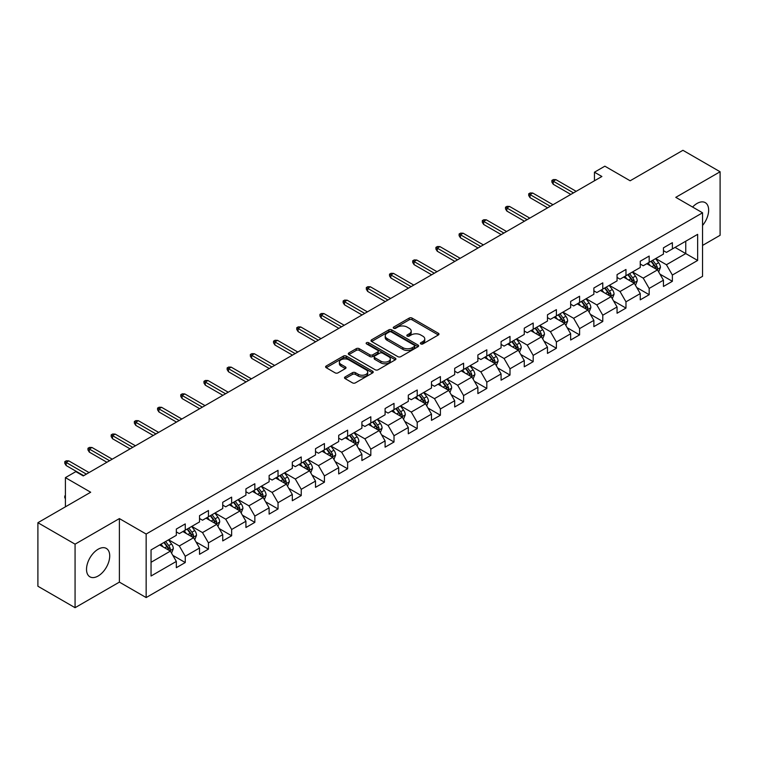 <?xml version="1.0" encoding="UTF-8"?>
<svg xmlns="http://www.w3.org/2000/svg" width="758" height="758" viewBox="0 0 758 758"><rect width="100%" height="100%" fill="white"/><g stroke="black" fill="none" stroke-linecap="round" stroke-linejoin="round"><path stroke-width="1.14" d="M420.823 343.914A1.44 0.834 0 0 0 422.869 343.914L438.37 334.96A2.066 1.194 0 0 0 438.977 334.117A2.066 1.194 0 0 0 438.37 333.274L412.106 318.104A2.066 1.194 0 0 0 409.187 318.104L393.677 327.058A1.44 0.834 0 0 0 393.25 327.646A1.44 0.834 0 0 0 393.677 328.242A1.44 0.834 0 0 0 395.723 328.242L397.732 327.077A6.604 3.809 0 0 1 407.065 327.077L409.254 328.347A6.604 3.809 0 0 1 411.196 331.038A6.604 3.809 0 0 1 409.254 333.738L407.254 334.894A1.44 0.834 0 0 0 406.828 335.491A1.44 0.834 0 0 0 407.254 336.078A1.44 0.834 0 0 0 409.292 336.078L411.3 334.922A6.604 3.809 0 0 1 420.643 334.922L422.831 336.182A6.604 3.809 0 0 1 424.764 338.883A6.604 3.809 0 0 1 422.831 341.574L420.823 342.73A1.44 0.834 0 0 0 420.406 343.327A1.44 0.834 0 0 0 420.823 343.914L420.823 342.73M98.123 576.014A16.401 9.466 120 0 0 108.839 561.564A16.401 9.466 120 0 0 106.319 548.422A16.401 9.466 120 0 0 98.123 549.237A16.401 9.466 120 0 0 87.407 563.687A16.401 9.466 120 0 0 89.918 576.829A16.401 9.466 120 0 0 98.123 576.014M702.552 225.448A16.401 9.466 120 0 0 705.253 202.632A16.401 9.466 120 0 0 697.057 203.447A16.401 9.466 120 0 0 692.594 207.048M345.108 376.925A2.066 1.194 0 0 0 344.511 377.768A2.066 1.194 0 0 0 345.108 378.612L352.479 382.866A2.066 1.194 0 0 0 355.398 382.866L372.623 372.917A2.066 1.194 0 0 0 373.23 372.074A2.066 1.194 0 0 0 372.623 371.24L346.349 356.071A2.066 1.194 0 0 0 343.431 356.071L326.215 366.01A2.066 1.194 0 0 0 325.608 366.853A2.066 1.194 0 0 0 326.215 367.696L335.112 372.841A2.066 1.194 0 0 0 338.03 372.841L345.402 368.577A2.066 1.194 0 0 0 346.008 367.734A2.066 1.194 0 0 0 345.402 366.9L340.986 364.352A5.524 3.184 0 0 1 339.376 362.097A5.524 3.184 0 0 1 342.777 359.15A5.524 3.184 0 0 1 348.794 359.842L366.095 369.828A5.524 3.184 0 0 1 367.706 372.074A5.524 3.184 0 0 1 364.304 375.021A5.524 3.184 0 0 1 358.288 374.329L355.398 372.671A2.066 1.194 0 0 0 352.479 372.671L345.108 376.925L345.108 378.612L352.479 374.386L352.479 372.671M702.552 245.421L720.1 235.293L720.1 171.763L682.93 150.302L630.144 180.783L604.865 166.182L594.452 172.199L601.89 176.491L83.247 475.92L75.819 471.628L65.406 477.635L65.406 506.827M75.07 544.168L75.07 607.698L119.385 582.116L119.385 518.586L75.07 544.168L37.9 522.707L90.685 492.236L65.406 477.635M119.385 518.586L146.152 534.039L702.552 212.799L702.552 276.329L146.152 597.569L146.152 534.039M720.1 171.763L675.785 197.345L702.552 212.799M397.874 356.658A2.066 1.194 0 0 0 400.793 356.658L418.018 346.719A2.066 1.194 0 0 0 418.615 345.875A2.066 1.194 0 0 0 418.018 345.032L391.744 329.863A2.066 1.194 0 0 0 388.826 329.863L371.6 339.802A2.066 1.194 0 0 0 370.994 340.645A2.066 1.194 0 0 0 371.6 341.488L397.874 356.658M367.147 344.227A1.44 0.834 0 0 1 368.606 344.426L395.288 359.832L378.1 369.762A2.066 1.194 0 0 1 375.182 369.762L348.907 354.592L356.279 350.367L356.279 348.652L348.907 352.906A2.066 1.194 0 0 0 348.301 353.749A2.066 1.194 0 0 0 348.907 354.592L348.907 352.906M356.279 350.367A2.066 1.194 0 0 1 359.197 350.367L359.197 348.652A2.066 1.194 0 0 0 356.279 348.652M359.197 348.652L369.847 354.801A2.066 1.194 0 0 0 372.765 354.801L377.655 351.977A2.066 1.194 0 0 0 378.261 351.144A2.066 1.194 0 0 0 377.655 350.3L366.569 343.895A1.44 0.834 0 0 1 366.142 343.298A1.44 0.834 0 0 1 367.033 342.531A1.44 0.834 0 0 1 368.606 342.711L395.316 358.136A2.066 1.194 0 0 1 395.922 358.979A2.066 1.194 0 0 1 395.316 359.823L395.316 358.136M75.07 607.698L37.9 586.237L37.9 522.707M172.843 555.368L185.255 562.54L185.255 556.277L199.525 548.034L199.525 554.297L208.45 549.152L208.45 542.88L222.729 534.636L222.729 540.909L231.645 535.754L231.645 529.491L245.924 521.248L245.924 527.511L254.84 522.366L254.84 516.094L269.118 507.86L269.118 514.123L278.034 508.969L278.034 502.706L292.313 494.462L292.313 500.735L301.239 495.58L301.239 489.317L315.508 481.074L315.508 487.337L324.433 482.192L324.433 475.92L338.703 467.677L338.703 473.949L347.628 468.795L347.628 462.532L361.898 454.288L361.898 460.551L370.823 455.406L370.823 449.134L385.092 440.9L385.092 447.163L394.018 442.009L394.018 435.746L408.297 427.503L408.297 433.775L417.213 428.621L417.213 422.348L431.491 414.114L431.491 420.377L440.407 415.223L440.407 408.96L454.686 400.717L454.686 406.989L463.602 401.835L463.602 395.572L477.881 387.329L477.881 393.591L486.807 388.447L486.807 382.174L501.076 373.931L501.076 380.203L510.001 375.049L510.001 368.786L524.271 360.543L524.271 366.806L533.196 361.661L533.196 355.388L547.465 347.155L547.465 353.418L556.391 348.263L556.391 342L570.66 333.757L570.66 340.029L579.586 334.875L579.586 328.612L593.865 320.369L593.865 326.632L602.781 321.487L602.781 315.214L617.059 306.971L617.059 313.244L625.975 308.089L625.975 301.826L640.254 293.583L640.254 299.846L649.17 294.701L649.17 288.428L663.449 280.195L663.449 286.458L672.374 281.303L672.374 275.04L697.644 260.449L697.644 234.345L685.753 241.215L685.753 253.579L697.644 260.449M185.255 562.54L176.33 567.695L176.33 561.422L151.05 576.014L151.05 549.92L176.33 535.328L176.33 529.056L185.255 523.911L185.255 530.174L199.525 521.93L199.525 515.667L208.45 510.513L208.45 516.785L222.729 508.542L222.729 502.279L231.645 497.125L231.645 503.388L245.924 495.154L245.924 488.882L254.84 483.737L254.84 490L269.118 481.756L269.118 475.493L278.034 470.339L278.034 476.611L292.313 468.368L292.313 462.096L301.239 456.951L301.239 463.214L315.508 454.971L315.508 448.708L324.433 443.553L324.433 449.826L338.703 441.582L338.703 435.319L347.628 430.165L347.628 436.428L361.898 428.194L361.898 421.922L370.823 416.777L370.823 423.04L385.092 414.797L385.092 408.534L394.018 403.379L394.018 409.652L408.297 401.408L408.297 395.136L417.213 389.991L417.213 396.254L431.491 388.011L431.491 381.748L440.407 376.593L440.407 382.866L454.686 374.623L454.686 368.35L463.602 363.205L463.602 369.468L477.881 361.225L477.881 354.962L486.807 349.808L486.807 356.08L501.076 347.837L501.076 341.574L510.001 336.419L510.001 342.682L524.271 334.449L524.271 328.176L533.196 323.031L533.196 329.294L547.465 321.051L547.465 314.788L556.391 309.634L556.391 315.906L570.66 307.663L570.66 301.39L579.586 296.245L579.586 302.508L593.865 294.265L593.865 288.002L602.781 282.848L602.781 289.12L617.059 280.877L617.059 274.614L625.975 269.46L625.975 275.723L640.254 267.489L640.254 261.216L649.17 256.071L649.17 262.334L663.449 254.091L663.449 247.828L672.374 242.674L672.374 248.946L697.644 234.345M182.877 531.548L193.584 537.735L179.305 545.968L168.598 539.791M176.33 531.889L179.305 533.613L185.255 530.174M179.305 545.968L185.255 556.277M193.584 537.735L199.525 548.034M206.072 518.159L216.779 524.337L202.5 532.58L191.793 526.403M199.525 518.5L202.5 520.215L208.45 516.785M202.5 532.58L208.45 542.88M216.779 524.337L222.729 534.636M229.267 504.762L239.973 510.949L225.695 519.192L214.988 513.005M222.729 505.112L225.695 506.827L231.645 503.388M225.695 519.192L231.645 529.491M239.973 510.949L245.924 521.248M252.461 491.374L263.168 497.551L248.899 505.794L238.192 499.617M245.924 491.715L248.899 493.43L254.84 490M248.899 505.794L254.84 516.094M263.168 497.551L269.118 507.86M275.656 477.985L286.363 484.163L272.094 492.406L261.387 486.219M269.118 478.326L272.094 480.041L278.034 476.611M272.094 492.406L278.034 502.706M286.363 484.163L292.313 494.462M298.851 464.588L309.558 470.775L295.288 479.009L284.582 472.831M292.313 464.929L295.288 466.653L301.239 463.214M295.288 479.009L301.239 489.317M309.558 470.775L315.508 481.074M322.055 451.2L332.753 457.377L318.483 465.62L307.776 459.443M315.508 451.541L318.483 453.256L324.433 449.826M318.483 465.62L324.433 475.92M332.753 457.377L338.703 467.677M345.25 437.802L355.957 443.989L341.678 452.223L330.971 446.045M338.703 438.152L341.678 439.867L347.628 436.428M341.678 452.223L347.628 462.532M355.957 443.989L361.898 454.288M368.445 424.414L379.152 430.591L364.873 438.835L354.166 432.657M361.898 424.755L364.873 426.47L370.823 423.04M364.873 438.835L370.823 449.134M379.152 430.591L385.092 440.9M391.64 411.026L402.346 417.203L388.068 425.446L377.361 419.259M385.092 411.367L388.068 413.082L394.018 409.652M388.068 425.446L394.018 435.746M402.346 417.203L408.297 427.503M414.834 397.628L425.541 403.806L411.262 412.049L400.556 405.871M408.297 397.969L411.262 399.693L417.213 396.254M411.262 412.049L417.213 422.348M425.541 403.806L431.491 414.114M438.029 384.24L448.736 390.417L434.467 398.661L423.76 392.473M431.491 384.581L434.467 386.296L440.407 382.866M434.467 398.661L440.407 408.96M448.736 390.417L454.686 400.717M461.224 370.842L471.931 377.029L457.661 385.263L446.955 379.085M454.686 371.193L457.661 372.908L463.602 369.468M457.661 385.263L463.602 395.572M471.931 377.029L477.881 387.329M484.419 357.454L495.126 363.632L480.856 371.875L470.149 365.697M477.881 357.795L480.856 359.51L486.807 356.08M480.856 371.875L486.807 382.174M495.126 363.632L501.076 373.931M507.623 344.056L518.32 350.243L504.051 358.487L493.344 352.299M501.076 344.407L504.051 346.122L510.001 342.682M504.051 358.487L510.001 368.786M518.32 350.243L524.271 360.543M530.818 330.668L541.525 336.846L527.246 345.089L516.539 338.911M524.271 331.009L527.246 332.724L533.196 329.294M527.246 345.089L533.196 355.388M541.525 336.846L547.465 347.155M554.013 317.28L564.719 323.458L550.441 331.701L539.734 325.514M547.465 317.621L550.441 319.336L556.391 315.906M550.441 331.701L556.391 342M564.719 323.458L570.66 333.757M577.208 303.882L587.914 310.069L573.635 318.303L562.929 312.125M570.66 304.223L573.635 305.948L579.586 302.508M573.635 318.303L579.586 328.612M587.914 310.069L593.865 320.369M600.402 290.494L611.109 296.672L596.83 304.915L586.124 298.737M593.865 290.835L596.83 292.55L602.781 289.12M596.83 304.915L602.781 315.214M611.109 296.672L617.059 306.971M623.597 277.096L634.304 283.284L620.035 291.527L609.328 285.34M617.059 277.447L620.035 279.162L625.975 275.723M620.035 291.527L625.975 301.826M634.304 283.284L640.254 293.583M646.792 263.708L657.499 269.886L643.229 278.129L632.523 271.951M640.254 264.049L643.229 265.764L649.17 262.334M643.229 278.129L649.17 288.428M657.499 269.886L663.449 280.195M675.046 247.402L685.753 253.579L666.424 264.741L655.717 258.554M663.449 250.661L666.424 252.376L672.374 248.946M666.424 264.741L672.374 275.04M119.385 582.116L146.152 597.569M594.452 172.199L594.452 180.783M151.05 562.284L170.389 551.123L159.682 544.945M170.389 551.123L176.33 561.422M659.953 274.14L672.374 281.303M636.758 287.528L649.17 294.701M613.563 300.926L625.975 308.089M590.368 314.314L602.781 321.487M567.173 327.702L579.586 334.875M543.979 341.1L556.391 348.263M520.774 354.488L533.196 361.661M497.58 367.886L510.001 375.049M474.385 381.274L486.807 388.447M451.19 394.672L463.602 401.835M427.995 408.06L440.407 415.223M404.8 421.448L417.213 428.621M381.606 434.846L394.018 442.009M358.411 448.234L370.823 455.406M335.207 461.631L347.628 468.795M312.012 475.02L324.433 482.192M288.817 488.408L301.239 495.58M265.622 501.805L278.034 508.969M242.427 515.194L254.84 522.366M219.233 528.591L231.645 535.754M196.038 541.979L208.45 549.152M421.401 344.113L422.831 343.289A6.604 3.809 0 0 0 424.764 340.598L424.764 338.883M411.196 331.038L411.196 332.762A6.604 3.809 0 0 1 409.254 335.453L407.832 336.277M438.351 334.979L412.106 319.829A2.066 1.194 0 0 0 409.187 319.829L394.255 328.441M417.99 346.728L391.744 331.578A2.066 1.194 0 0 0 388.826 331.578L371.628 341.507M414.37 346.463A1.44 0.834 0 0 0 414.787 345.875A1.44 0.834 0 0 0 414.37 345.278L391.308 331.966A1.44 0.834 0 0 0 389.261 331.966L387.149 333.188A6.604 3.809 0 0 0 385.216 335.889A6.604 3.809 0 0 0 387.149 338.58L402.905 347.685A6.604 3.809 0 0 0 412.248 347.685L414.37 346.463L414.37 348.178A1.44 0.834 0 0 0 414.787 347.59L414.787 345.875M385.216 335.889L385.216 337.604A6.604 3.809 0 0 0 387.149 340.304L387.149 338.58M414.37 348.178L412.248 349.4A6.604 3.809 0 0 1 402.905 349.4L387.149 340.304M359.197 350.367L369.847 356.525A2.066 1.194 0 0 0 372.765 356.525L377.655 353.702A2.066 1.194 0 0 0 378.261 352.858L378.261 351.144M380.904 361.187A5.524 3.184 0 0 0 386.921 361.879A5.524 3.184 0 0 0 390.332 358.932A5.524 3.184 0 0 0 388.712 356.677L382.619 353.162A2.066 1.194 0 0 0 379.701 353.162L374.812 355.985A2.066 1.194 0 0 0 374.206 356.829A2.066 1.194 0 0 0 374.812 357.672L380.904 361.187L380.904 362.902A5.524 3.184 0 0 0 386.921 363.594A5.524 3.184 0 0 0 390.332 360.647L390.332 358.932M374.206 356.829L374.206 358.543A2.066 1.194 0 0 0 374.812 359.387L374.812 357.672M380.904 362.902L374.812 359.387M367.706 372.074L367.706 373.798A5.524 3.184 0 0 1 364.304 376.745A5.524 3.184 0 0 1 358.288 376.053L355.398 374.386A2.066 1.194 0 0 0 352.479 374.386M339.376 362.097L339.376 363.812A5.524 3.184 0 0 0 340.986 366.067L340.986 364.352M345.373 368.596L340.986 366.067M372.623 371.24L372.623 372.917L346.349 357.785A2.066 1.194 0 0 0 343.431 357.785L326.243 367.715M658.674 271.923L660.445 267.47A5.571 3.221 -120 0 0 658.664 262.723L655.594 258.63M650.25 265.698L648.166 262.922M656.636 269.393L657.432 267.707A5.571 3.221 -120 0 0 655.841 264.353L652.771 260.259M651.378 261.065L654.779 265.603A2.843 1.639 60 0 1 655.3 266.465L657.432 267.707M650.989 261.283L654.059 265.385A5.571 3.221 60 0 1 655.651 268.739M573.493 192.883L553.236 181.19L553.236 184.279L551.9 182.138L551.9 180.423L553.236 181.19L555.917 179.646L576.165 191.338M553.236 184.279L570.812 194.427M551.9 180.423L553.387 179.561L555.917 179.646M635.479 285.311L637.251 280.858A5.571 3.221 -120 0 0 635.469 276.111L632.399 272.018M627.055 279.096L624.962 276.31M633.442 282.781L634.238 281.095A5.571 3.221 -120 0 0 632.646 277.75L629.576 273.647M628.183 274.453L631.585 279.001A2.843 1.639 60 0 1 632.096 279.863L634.238 281.095M627.795 274.68L630.864 278.773A5.571 3.221 60 0 1 632.456 282.128M612.284 298.709L614.056 294.256A5.571 3.221 -120 0 0 612.275 289.509L609.205 285.406M603.851 292.484L601.767 289.698M610.247 296.179L611.043 294.492A5.571 3.221 -120 0 0 609.451 291.138L606.381 287.045M604.988 287.851L608.39 292.389A2.843 1.639 60 0 1 608.901 293.251L611.043 294.492M604.6 288.068L607.66 292.171A5.571 3.221 60 0 1 609.261 295.516M550.289 206.28L530.041 194.588L530.041 197.677L528.705 195.526L528.705 193.811L530.041 194.588L532.722 193.034L552.97 204.726M530.041 197.677L547.617 207.825M528.705 193.811L530.193 192.949L532.722 193.034M527.094 219.668L506.846 207.976L506.846 211.065L505.51 208.924L505.51 207.199L506.846 207.976L509.518 206.432L529.776 218.124M506.846 211.065L524.422 221.213M505.51 207.199L506.998 206.347L509.518 206.432M589.089 312.097L590.852 307.644A5.571 3.221 -120 0 0 589.08 302.897L586.01 298.804M580.656 305.881L578.572 303.096M587.052 309.567L587.848 307.881A5.571 3.221 -120 0 0 586.256 304.526L583.186 300.433M581.784 301.239L585.195 305.787A2.843 1.639 60 0 1 585.707 306.649L587.848 307.881M581.395 301.466L584.465 305.559A5.571 3.221 60 0 1 586.067 308.913M565.894 325.495L567.657 321.032A5.571 3.221 -120 0 0 565.885 316.294L562.815 312.192M557.462 319.27L555.377 316.484M563.857 322.955L564.653 321.278A5.571 3.221 -120 0 0 563.061 317.924L559.991 313.821M558.589 314.627L562 319.175A2.843 1.639 60 0 1 562.512 320.037L564.653 321.278M558.201 314.854L561.271 318.957A5.571 3.221 60 0 1 562.872 322.302M542.7 338.883L544.462 334.43A5.571 3.221 -120 0 0 542.69 329.683L539.62 325.589M534.267 332.658L532.182 329.882M540.662 336.353L541.458 334.666A5.571 3.221 -120 0 0 539.857 331.312L536.787 327.219M535.394 328.024L538.796 332.572A2.843 1.639 60 0 1 539.317 333.435L541.458 334.666M535.006 328.252L538.076 332.345A5.571 3.221 60 0 1 539.668 335.699M503.899 233.057L483.651 221.364L483.651 224.463L482.315 222.312L482.315 220.597L483.651 221.364L486.323 219.82L506.581 231.512M483.651 224.463L501.228 234.601M482.315 220.597L483.803 219.735L486.323 219.82M480.705 246.454L460.457 234.762L460.457 237.851L459.111 235.7L459.111 233.985L460.457 234.762L463.129 233.218L483.386 244.91M460.457 237.851L478.033 247.999M459.111 233.985L460.599 233.132L463.129 233.218M457.51 259.842L437.262 248.15L437.262 251.239L435.916 249.098L435.916 247.383L437.262 248.15L439.934 246.606L460.182 258.298M437.262 251.239L454.828 261.387M435.916 247.383L437.404 246.521L439.934 246.606M519.495 352.281L521.267 347.818A5.571 3.221 -120 0 0 519.486 343.071L516.425 338.978M511.072 346.055L508.988 343.27M517.458 349.741L518.264 348.055A5.571 3.221 -120 0 0 516.662 344.71L513.592 340.607M512.2 341.413L515.601 345.961A2.843 1.639 60 0 1 516.122 346.823L518.264 348.055M511.811 341.64L514.881 345.733A5.571 3.221 60 0 1 516.473 349.087M434.315 273.24L414.058 261.548L414.058 264.637L412.722 262.486L412.722 260.771L414.058 261.548L416.739 260.003L436.987 271.696M414.058 264.637L431.634 274.784M412.722 260.771L414.209 259.909L416.739 260.003M496.3 365.669L498.072 361.215A5.571 3.221 -120 0 0 496.291 356.468L493.221 352.366M487.877 359.444L485.793 356.667M494.263 363.139L495.059 361.452A5.571 3.221 -120 0 0 493.467 358.098L490.398 354.005M489.005 354.81L492.406 359.349A2.843 1.639 60 0 1 492.927 360.211L495.059 361.452M488.616 355.028L491.686 359.131A5.571 3.221 60 0 1 493.278 362.476M411.12 286.628L390.863 274.936L390.863 278.025L389.527 275.884L389.527 274.159L390.863 274.936L393.544 273.392L413.792 285.084M390.863 278.025L408.439 288.173M389.527 274.159L391.014 273.306L393.544 273.392M473.106 379.057L474.878 374.604A5.571 3.221 -120 0 0 473.096 369.857L470.026 365.763M464.682 372.841L462.598 370.056M471.069 376.527L471.864 374.84A5.571 3.221 -120 0 0 470.273 371.486L467.203 367.393M465.81 368.199L469.211 372.746A2.843 1.639 60 0 1 469.733 373.609L471.864 374.84M465.421 368.426L468.491 372.519A5.571 3.221 60 0 1 470.083 375.873M387.925 300.016L367.668 288.324L367.668 291.423L366.332 289.272L366.332 287.557L367.668 288.324L370.349 286.78L390.597 298.472M367.668 291.423L385.244 301.57M366.332 287.557L367.82 286.695L370.349 286.78M449.911 392.454L451.683 387.992A5.571 3.221 -120 0 0 449.901 383.254L446.832 379.152M441.488 386.229L439.394 383.444M447.874 389.915L448.67 388.238A5.571 3.221 -120 0 0 447.078 384.884L444.008 380.781M442.615 381.596L446.017 386.135A2.843 1.639 60 0 1 446.528 386.997L448.67 388.238M442.227 381.814L445.297 385.917A5.571 3.221 60 0 1 446.888 389.261M364.721 313.414L344.473 301.722L344.473 304.811L343.137 302.669L343.137 300.945L344.473 301.722L347.155 300.177L367.403 311.87M344.473 304.811L362.049 314.958M343.137 300.945L344.625 300.092L347.155 300.177M426.716 405.843L428.488 401.389A5.571 3.221 -120 0 0 426.707 396.642L423.637 392.549M418.283 399.618L416.199 396.841M424.679 403.313L425.475 401.626A5.571 3.221 -120 0 0 423.883 398.272L420.813 394.179M419.42 394.984L422.822 399.532A2.843 1.639 60 0 1 423.334 400.395L425.475 401.626M419.032 395.212L422.092 399.305A5.571 3.221 60 0 1 423.694 402.659M341.526 326.802L321.278 315.11L321.278 318.199L319.942 316.058L319.942 314.343L321.278 315.11L323.95 313.566L344.208 325.258M321.278 318.199L338.854 328.347M319.942 314.343L321.43 313.48L323.95 313.566M403.521 419.24L405.284 414.778A5.571 3.221 -120 0 0 403.512 410.04L400.442 405.937M395.089 413.015L393.004 410.23M401.484 416.701L402.28 415.014A5.571 3.221 -120 0 0 400.688 411.67L397.618 407.567M396.216 408.373L399.627 412.921A2.843 1.639 60 0 1 400.139 413.783L402.28 415.014M395.828 408.6L398.897 412.693A5.571 3.221 60 0 1 400.499 416.047M318.332 340.2L298.084 328.508L298.084 331.597L296.748 329.446L296.748 327.731L298.084 328.508L300.755 326.963L321.013 338.655M298.084 331.597L315.66 341.744M296.748 327.731L298.235 326.878L300.755 326.963M380.327 432.629L382.089 428.175A5.571 3.221 -120 0 0 380.317 423.428L377.247 419.335M371.894 426.403L369.809 423.627M378.289 430.099L379.085 428.412A5.571 3.221 -120 0 0 377.493 425.058L374.424 420.965M373.021 421.77L376.432 426.309A2.843 1.639 60 0 1 376.944 427.171L379.085 428.412M372.633 421.988L375.703 426.091A5.571 3.221 60 0 1 377.304 429.445M295.137 353.588L274.889 341.896L274.889 344.985L273.543 342.843L273.543 341.128L274.889 341.896L277.561 340.351L297.818 352.044M274.889 344.985L292.465 355.132M273.543 341.128L275.031 340.266L277.561 340.351M357.132 446.017L358.894 441.563A5.571 3.221 -120 0 0 357.122 436.816L354.052 432.723M348.699 439.801L346.614 437.015M355.095 443.487L355.89 441.8A5.571 3.221 -120 0 0 354.289 438.446L351.219 434.353M349.826 435.158L353.228 439.706A2.843 1.639 60 0 1 353.749 440.569L355.89 441.8M349.438 435.386L352.508 439.479A5.571 3.221 60 0 1 354.1 442.833M271.942 366.986L251.694 355.294L251.694 358.382L250.348 356.232L250.348 354.517L251.694 355.294L254.366 353.74L274.614 365.432M251.694 358.382L269.261 368.53M250.348 354.517L251.836 353.654L254.366 353.74M333.927 459.414L335.699 454.961A5.571 3.221 -120 0 0 333.918 450.214L330.858 446.111M325.504 453.189L323.42 450.404M331.89 456.885L332.696 455.198A5.571 3.221 -120 0 0 331.094 451.844L328.024 447.751M326.632 448.556L330.033 453.094A2.843 1.639 60 0 1 330.554 453.957L332.696 455.198M326.243 448.774L329.313 452.877A5.571 3.221 60 0 1 330.905 456.221M248.747 380.374L228.49 368.682L228.49 371.771L227.154 369.629L227.154 367.905L228.49 368.682L231.171 367.137L251.419 378.829M228.49 371.771L246.066 381.918M227.154 367.905L228.641 367.052L231.171 367.137M310.733 472.803L312.504 468.349A5.571 3.221 -120 0 0 310.723 463.602L307.653 459.509M302.309 466.587L300.225 463.801M308.696 470.273L309.491 468.586A5.571 3.221 -120 0 0 307.9 465.232L304.83 461.139M303.437 461.944L306.838 466.492A2.843 1.639 60 0 1 307.36 467.354L309.491 468.586M303.048 462.172L306.118 466.265A5.571 3.221 60 0 1 307.71 469.619M225.552 393.762L205.295 382.07L205.295 385.168L203.959 383.017L203.959 381.302L205.295 382.07L207.976 380.525L228.224 392.218M205.295 385.168L222.871 395.306M203.959 381.302L205.446 380.44L207.976 380.525M287.538 486.2L289.31 481.737A5.571 3.221 -120 0 0 287.528 477L284.458 472.897M279.115 479.975L277.03 477.189M285.501 483.661L286.297 481.974A5.571 3.221 -120 0 0 284.705 478.63L281.635 474.527M280.242 475.332L283.644 479.88A2.843 1.639 60 0 1 284.165 480.743L286.297 481.974M279.854 475.56L282.924 479.653A5.571 3.221 60 0 1 284.515 483.007M202.358 407.16L182.1 395.468L182.1 398.556L180.764 396.406L180.764 394.691L182.1 395.468L184.781 393.923L205.03 405.615M182.1 398.556L199.676 408.704M180.764 394.691L182.252 393.838L184.781 393.923M264.343 499.588L266.115 495.135A5.571 3.221 -120 0 0 264.334 490.388L261.264 486.295M255.92 493.363L253.826 490.587M262.306 497.059L263.102 495.372A5.571 3.221 -120 0 0 261.51 492.018L258.44 487.925M257.047 488.73L260.449 493.269A2.843 1.639 60 0 1 260.96 494.14L263.102 495.372M256.659 488.948L259.729 493.051A5.571 3.221 60 0 1 261.321 496.405M179.153 420.548L158.905 408.856L158.905 411.945L157.569 409.803L157.569 408.088L158.905 408.856L161.587 407.311L181.835 419.003M158.905 411.945L176.481 422.092M157.569 408.088L159.057 407.226L161.587 407.311M241.148 512.976L242.92 508.523A5.571 3.221 -120 0 0 241.139 503.776L238.069 499.683M232.715 506.761L230.631 503.975M239.111 510.447L239.907 508.76A5.571 3.221 -120 0 0 238.315 505.415L235.245 501.313M233.852 502.118L237.254 506.666A2.843 1.639 60 0 1 237.766 507.528L239.907 508.76M233.464 502.346L236.524 506.439A5.571 3.221 60 0 1 238.126 509.793M155.958 433.946L135.71 422.253L135.71 425.342L134.374 423.191L134.374 421.476L135.71 422.253L138.382 420.699L158.64 432.392M135.71 425.342L153.287 435.49M134.374 421.476L135.862 420.614L138.382 420.699M217.953 526.374L219.716 521.921A5.571 3.221 -120 0 0 217.944 517.174L214.874 513.071M209.521 520.149L207.436 517.363M215.916 523.844L216.712 522.158A5.571 3.221 -120 0 0 215.12 518.804L212.05 514.71M210.648 515.516L214.059 520.054A2.843 1.639 60 0 1 214.571 520.917L216.712 522.158M210.26 515.734L213.33 519.836A5.571 3.221 60 0 1 214.931 523.181M132.764 447.334L112.516 435.642L112.516 438.73L111.18 436.589L111.18 434.865L112.516 435.642L115.188 434.097L135.445 445.789M112.516 438.73L130.092 448.878M111.18 434.865L112.658 434.012L115.188 434.097M194.759 539.762L196.521 535.309A5.571 3.221 -120 0 0 194.749 530.562L191.679 526.469M186.326 533.547L184.241 530.761M192.722 537.232L193.517 535.546A5.571 3.221 -120 0 0 191.916 532.192L188.856 528.099M187.453 528.904L190.864 533.452A2.843 1.639 60 0 1 191.376 534.314L193.517 535.546M187.065 529.131L190.135 533.225A5.571 3.221 60 0 1 191.736 536.579M109.569 460.722L89.321 449.03L89.321 452.128L87.975 449.977L87.975 448.262L89.321 449.03L91.993 447.485L112.25 459.177M89.321 452.128L106.897 462.266M87.975 448.262L89.463 447.4L91.993 447.485M171.564 553.16L173.326 548.697A5.571 3.221 -120 0 0 171.554 543.96L168.484 539.857M163.131 546.935L161.047 544.149M169.527 550.621L170.323 548.944A5.571 3.221 -120 0 0 168.721 545.589L165.651 541.487M164.259 542.292L167.66 546.84A2.843 1.639 60 0 1 168.181 547.702L170.323 548.944M163.87 542.52L166.94 546.622A5.571 3.221 60 0 1 168.532 549.967M65.406 498.707L64.781 497.712L64.781 495.988L65.406 495.628M65.406 496.357L64.781 495.988M86.374 474.12L66.126 462.427L66.126 465.516L64.781 463.365L64.781 461.65L66.126 462.427L68.798 460.883L89.046 472.575M66.126 465.516L83.693 475.664M64.781 461.65L66.268 460.798L68.798 460.883M422.831 343.289L422.831 341.574M407.254 336.078L407.254 334.894M409.254 335.453L409.254 333.738M393.677 328.242L393.677 327.058M409.187 319.829L409.187 318.104M412.106 319.829L412.106 318.104M438.37 334.96L438.37 333.274M371.6 341.488L371.6 339.802M388.826 331.578L388.826 329.863M391.744 331.578L391.744 329.863M418.018 346.719L418.018 345.032M402.905 349.4L402.905 347.685M412.248 349.4L412.248 347.685M369.847 356.525L369.847 354.801M372.765 356.525L372.765 354.801M377.655 353.702L377.655 351.977M368.606 344.426L368.606 342.711M355.398 374.386L355.398 372.671M358.288 376.053L358.288 374.329M345.402 368.577L345.402 366.9M326.215 367.696L326.215 366.01M343.431 357.785L343.431 356.071M346.349 357.785L346.349 356.071M656.949 269.573L660.408 267.574M655.841 264.353L658.664 262.723M651.88 266.645L654.059 265.385M633.754 282.961L637.213 280.972M632.646 277.75L635.469 276.111M628.685 280.034L630.864 278.773M610.56 296.359L614.018 294.36M609.451 291.138L612.275 289.509M605.481 293.422L607.66 292.171M587.365 309.747L590.823 307.748M586.256 304.526L589.08 302.897M582.286 306.819L584.465 305.559M564.17 323.135L567.619 321.146M563.061 317.924L565.885 316.294M559.091 320.208L561.271 318.957M540.975 336.533L544.424 334.534M539.857 331.312L542.69 329.683M535.897 333.605L538.076 332.345M517.771 349.921L521.229 347.931M516.662 344.71L519.486 343.071M512.702 346.993L514.881 345.733M494.576 363.319L498.034 361.32M493.467 358.098L496.291 356.468M489.507 360.391L491.686 359.131M471.381 376.707L474.84 374.708M470.273 371.486L473.096 369.857M466.312 373.779L468.491 372.519M448.186 390.105L451.645 388.105M447.078 384.884L449.901 383.254M443.117 387.167L445.297 385.917M424.992 403.493L428.45 401.494M423.883 398.272L426.707 396.642M419.913 400.565L422.092 399.305M401.797 416.881L405.255 414.891M400.688 411.67L403.512 410.04M396.718 413.953L398.897 412.693M378.602 430.279L382.051 428.279M377.493 425.058L380.317 423.428M373.523 427.351L375.703 426.091M355.407 443.667L358.856 441.677M354.289 438.446L357.122 436.816M350.329 440.739L352.508 439.479M332.203 457.065L335.661 455.065M331.094 451.844L333.918 450.214M327.134 454.127L329.313 452.877M309.008 470.453L312.467 468.453M307.9 465.232L310.723 463.602M303.939 467.525L306.118 466.265M285.813 483.841L289.272 481.851M284.705 478.63L287.528 477M280.744 480.913L282.924 479.653M262.619 497.239L266.077 495.239M261.51 492.018L264.334 490.388M257.549 494.311L259.729 493.051M239.424 510.627L242.882 508.637M238.315 505.415L241.139 503.776M234.345 507.699L236.524 506.439M216.229 524.024L219.687 522.025M215.12 518.804L217.944 517.174M211.15 521.087L213.33 519.836M193.034 537.413L196.483 535.413M191.916 532.192L194.749 530.562M187.956 534.485L190.135 533.225M169.839 550.801L173.288 548.811M168.721 545.589L171.554 543.96M164.761 547.873L166.94 546.622"/></g></svg>
